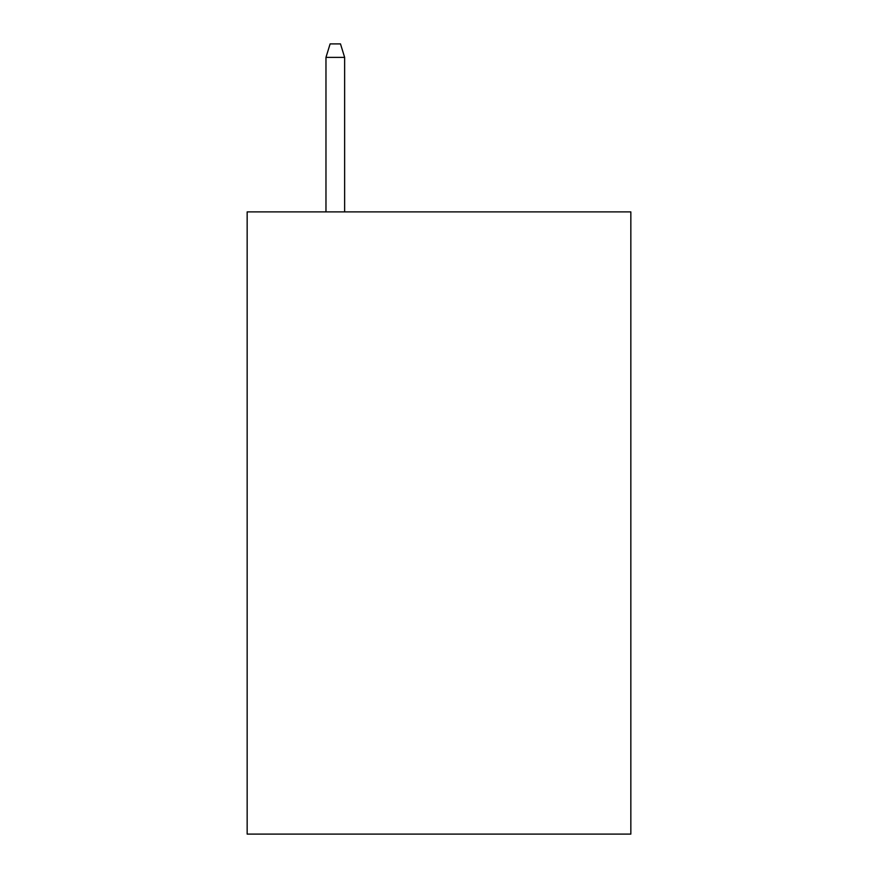<?xml version="1.0" encoding="UTF-8"?>
<svg xmlns="http://www.w3.org/2000/svg" width="878" height="878" viewBox="0 0 878 878"><rect width="100%" height="100%" fill="white"/><g stroke="black" fill="none" stroke-linecap="round" stroke-linejoin="round"><path stroke-width="1.32" d="M630.843 211.894L630.843 834.1L247.157 834.1L247.157 211.894L630.843 211.894M344.637 211.894L344.637 57.377L325.968 57.377L325.968 211.894M325.968 57.377L330.117 43.9L340.488 43.9L344.637 57.377"/></g></svg>

